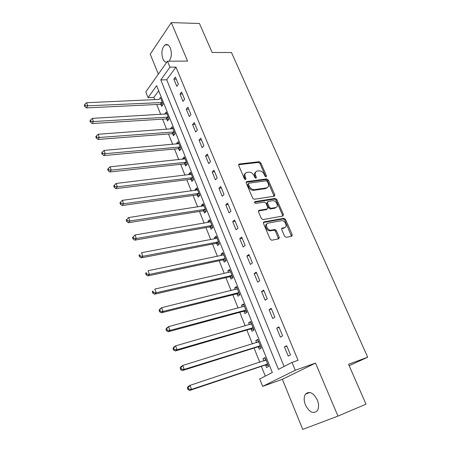 <?xml version="1.0" encoding="UTF-8"?>
<svg xmlns="http://www.w3.org/2000/svg" width="452" height="452" viewBox="0 0 452 452"><rect width="100%" height="100%" fill="white"/><g stroke="black" fill="none" stroke-linecap="round" stroke-linejoin="round"><path stroke-width="0.68" d="M266.115 176.856L266.488 175.885L260.77 162.81L259.154 161.714L239.215 164.008L238.696 165.381L244.413 178.789L245.605 179.568L245.995 178.58L245.25 176.839C244.436 174.438 245.007 172.946 246.967 172.37L248.786 172.139C251.046 172.11 252.804 173.297 254.064 175.698L254.809 177.421L255.979 178.195L256.357 177.218L255.612 175.495C254.792 173.122 255.34 171.647 257.261 171.082L259.03 170.862C261.245 170.833 262.979 172.009 264.234 174.382L264.979 176.088L266.115 176.856M265.787 176.822L260.007 163.528L258.397 162.432L238.577 164.731M245.312 179.557L244.492 177.557L245.25 176.839M255.662 178.178L254.843 176.207L255.612 175.495M317.304 399.941C313.355 392.681 309.428 390.748 305.507 394.133C303.778 396.89 303.744 400.495 305.416 404.941C309.321 412.28 313.281 414.213 317.304 410.749C318.993 407.97 318.988 404.365 317.304 399.941M169.042 61.212C171.585 57.67 172.014 53.279 170.331 48.042C168.862 44.906 167.082 43.878 164.991 44.963C161.788 48.127 161.082 52.726 162.873 58.76C163.856 61.043 165.127 62.24 166.681 62.348M284.574 236.232L286.24 237.328L291.721 236.221L292.229 234.695L285.523 219.378L283.969 218.271L264.019 221.875L263.454 223.401L270.166 239.125L271.72 240.261L278.692 238.859L279.229 237.306L276.347 230.622L274.788 229.497L270.98 230.198C267.205 230.633 264.522 223.57 268.262 223.096L281.585 220.666C285.235 220.186 288.02 227.141 284.37 227.655L282.217 228.068L281.692 229.588L284.574 236.232M292.02 362.402L295.269 370.256L262.652 386.37L259.702 378.945L272.319 372.488L156.641 85.677L148.064 97.609L145.798 91.897L167.472 61.223L169.935 67.173L160.776 79.919L278.426 369.363L292.02 362.402L298.071 360.323L175.947 67.099L169.935 67.173M167.472 61.223L187.614 61.099L171.308 22.6L199.456 23.493L212.141 52.483L231.48 52.534L367.696 357.227L348.548 364.289L365.996 404.178L337.96 416.1L315.513 363.097L295.269 370.256M274.234 196.208L274.76 194.778L268.296 180.009L266.674 178.913L246.786 181.597L246.221 183.015L252.685 198.162L254.335 199.287L274.234 196.208M276.833 199.513L283.415 214.553L282.895 216.028L262.945 219.582L261.341 218.452L258.51 211.824L259.081 210.327L267.245 208.96L267.793 207.479L265.929 203.168L264.307 202.055L255.742 203.417C254.487 202.948 254.239 202.343 254.996 201.598L275.234 198.417L276.833 199.513L276.031 200.191L282.596 215.208L283.415 214.553M315.513 363.097L282.376 379.296L302.738 429.4L337.96 416.1M171.308 22.6L150.222 54.15L158.347 74.139M175.947 67.099L166.703 79.778L284.076 366.47M173.862 79.202L176.805 86.326L178.382 84.241L175.421 77.094L173.862 79.202L176.274 79.14M180.02 94.106L183.003 101.333L184.619 99.293L181.614 92.038L180.02 94.106L182.433 94.01M186.264 109.226L189.298 116.565L190.942 114.565L187.896 107.203L186.264 109.226L188.676 109.096M192.603 124.571L195.676 132.018L197.366 130.069L194.27 122.599L192.603 124.571L195.021 124.402M199.038 140.148L202.157 147.708L203.88 145.798L200.744 138.216L199.038 140.148L201.456 139.939M205.564 155.957L208.734 163.63L210.496 161.771L207.31 154.075L205.564 155.957L207.988 155.708M212.197 172.009L215.412 179.794L217.214 177.986L213.977 170.172L212.197 172.009L214.615 171.715M218.926 188.298L222.192 196.208L224.034 194.456L220.751 186.518L218.926 188.298L221.35 187.964M225.757 204.846L229.074 212.875L230.961 211.174L227.622 203.117L225.757 204.846L228.181 204.468M232.695 221.644L236.068 229.802L237.995 228.158L234.605 219.971L232.695 221.644L235.125 221.22M239.746 238.707L243.165 246.995L245.142 245.402L241.696 237.091L239.746 238.707L242.17 238.238M246.905 256.041L250.38 264.454L252.397 262.928L248.899 254.482L246.905 256.041L249.329 255.521M254.177 273.646L257.708 282.195L259.77 280.732L256.216 272.149L254.177 273.646L256.6 273.076M261.561 291.534L265.149 300.224L267.268 298.817L263.652 290.099L261.561 291.534L263.991 290.913M269.07 309.71L272.714 318.541L274.878 317.202L271.211 308.343L269.07 309.71L271.499 309.038M276.697 328.18L280.404 337.158L282.619 335.887L278.89 326.881L276.697 328.18L279.127 327.451M284.455 346.955L288.218 356.08L290.489 354.882L286.692 345.723L284.455 346.955L286.879 346.17M158.692 90.762L153.878 97.372L154.827 99.751M156.731 104.514L160.686 114.412M162.579 119.142L166.63 129.278M168.506 133.978L172.658 144.363M174.523 149.03L178.772 159.663M180.625 164.296L184.981 175.19M186.812 179.783L191.275 190.942M193.094 195.496L197.665 206.931M199.468 211.446L204.151 223.158M205.937 227.633L210.734 239.628M212.502 244.057L217.418 256.352M219.169 260.736L224.203 273.33M225.938 277.664L231.091 290.568M232.808 294.851L238.091 308.072M239.78 312.309L245.199 325.852M246.865 330.033L252.414 343.916M254.064 348.04L259.747 362.261M261.375 366.329L265.279 376.092M160.912 104.457L161.669 106.344L163.132 104.406L160.33 97.457L158.946 99.576M166.765 119.029L167.534 120.938L169.025 119.045L166.189 111.994L164.81 114.175M172.698 133.803L173.478 135.741L175.009 133.888L172.127 126.735L170.613 128.611L170.76 128.978M178.721 148.793L179.512 150.759L181.071 148.945L178.15 141.691L176.602 143.521L176.794 143.996M184.828 163.997L185.631 165.991L187.224 164.223L184.258 156.861L182.681 158.652L182.913 159.234M191.021 179.416L191.834 181.438L193.467 179.721L190.462 172.252L188.846 173.997L189.122 174.692M197.309 195.066L198.134 197.117L199.801 195.445L196.75 187.868L195.1 189.563L195.428 190.377M203.688 210.943L204.524 213.028L206.231 211.406L203.134 203.716L201.445 205.361L201.818 206.293M210.163 227.057L211.011 229.175L212.756 227.599L209.609 219.796L207.886 221.395L208.31 222.446M209.971 226.582L210.101 226.915M216.728 243.413L217.593 245.56L219.373 244.04L216.186 236.119L214.423 237.662L214.892 238.842M216.548 242.961L216.672 243.272M223.401 260.013L224.277 262.194L226.096 260.725L222.859 252.685L221.056 254.177L221.582 255.487M223.226 259.584L223.344 259.877M230.17 276.867L231.057 279.076L232.921 277.669L229.633 269.505L227.791 270.94L228.367 272.381M237.04 293.975L237.944 296.218L239.848 294.868L236.509 286.579L234.628 287.958L235.26 289.54M244.023 311.349L244.939 313.626L246.888 312.338L243.492 303.919L241.566 305.241L242.261 306.959M251.109 328.988L252.041 331.305L254.03 330.079L250.589 321.525L248.617 322.784L249.368 324.655M258.307 346.91L259.25 349.26L261.29 348.096L257.793 339.412L255.775 340.605L256.583 342.622M265.618 365.109L266.578 367.499L268.663 366.397L265.109 357.577L263.047 358.707L263.917 360.877M349.159 365.685L367.696 357.227M282.376 379.296L262.652 386.37M153.878 97.372L148.064 97.609M279.364 237.837L278.438 238.023M275.483 229.667L274.149 229.921M270.782 230.571L270.432 230.633M166.703 79.778L160.776 79.919M158.884 99.412L86.592 102.717L87.728 105.83L162.37 102.519M164.709 113.91L166.907 113.78M170.613 128.611L172.817 128.453M176.602 143.521L178.811 143.329M182.681 158.652L184.891 158.42M188.846 173.997L191.055 173.732M195.1 189.563L197.309 189.264M201.445 205.361L203.66 205.027M207.886 221.395L210.101 221.017M214.423 237.662L216.638 237.249M221.056 254.177L223.277 253.719M227.791 270.94L230.011 270.443M234.628 287.958L236.848 287.415M241.566 305.241L243.792 304.654M248.617 322.784L250.837 322.152M255.775 340.605L257.996 339.927M263.047 358.707L265.267 357.978M274.782 195.829L274.093 195.936M255.651 172.099C254.403 172.952 254.131 174.325 254.843 176.207M245.312 173.421C244.063 174.297 243.792 175.675 244.492 177.557M274.082 196.23L267.516 180.71L265.895 179.613L246.108 182.292M267.381 181.585L266.245 180.817L248.803 183.201L248.397 184.201L249.188 186.049C250.464 188.495 252.244 189.687 254.516 189.625L266.448 187.902C268.454 187.354 269.025 185.851 268.172 183.399L267.381 181.585M248.329 183.636L247.634 184.913L248.397 184.201M267.313 187.62L265.669 188.597L253.753 190.32C251.47 190.382 249.696 189.196 248.419 186.755L247.634 184.913M282.709 216.062L282.596 215.208M258.408 210.982L266.448 209.632L267.07 209.101M254.499 202.242L274.404 199.095L275.2 198.422M275.562 207.564C279.296 207.112 276.347 200.112 272.686 200.722L268.019 201.462L267.477 202.92L269.335 207.225L270.94 208.338L275.562 207.564L274.76 208.231L276.11 207.4M267.392 201.999L266.68 203.598L267.477 202.92M274.76 208.231L270.138 209.005L268.539 207.897L266.68 203.598M276.031 200.191L274.404 199.095M284.816 227.525L283.545 228.3L281.585 228.678M266.9 223.926C263.861 225.096 266.753 231.266 270.166 230.848L271.296 230.158M278.494 238.899L275.528 231.266L273.968 230.147L270.482 230.808M291.495 236.266L284.703 220.028L283.15 218.926L263.352 222.514M85.264 105.598L84.806 104.355L84.304 105.186L84.756 106.429L85.264 105.598L87.728 105.83L86.456 107.898L160.274 104.344L162.686 105M84.806 104.355L86.592 102.717M86.456 107.898L84.756 106.429M166.957 113.898L92.321 118.373L93.479 121.537L92.174 123.56L166.121 118.921L168.607 119.571M90.993 121.3L90.53 120.034L90.01 120.848L90.473 122.113L90.993 121.3L93.479 121.537L168.257 117.13M90.53 120.034L92.321 118.373M92.174 123.56L90.473 122.113M172.907 128.673L98.14 134.272L99.316 137.481L97.977 139.453L172.059 133.702L174.625 134.357M96.813 137.244L96.344 135.962L95.813 136.753L96.276 138.035L96.813 137.244L99.316 137.481L174.223 131.944M96.344 135.962L98.14 134.272M97.977 139.453L96.276 138.035M178.941 143.657L104.05 150.414L105.243 153.669L103.87 155.595L178.077 148.697L180.727 149.346M102.717 153.431L102.242 152.126L101.694 152.9L102.175 154.205L102.717 153.431L105.243 153.669L180.28 146.973M102.242 152.126L104.05 150.414M103.87 155.595L102.175 154.205M185.06 158.855L110.051 166.805L111.265 170.11L109.859 171.986L184.184 163.906L186.925 164.556M108.717 169.873L108.231 168.545L107.678 169.297L108.158 170.624L108.717 169.873L111.265 170.11L186.422 162.223M108.231 168.545L110.051 166.805M109.859 171.986L108.158 170.624M191.275 174.274L116.147 183.45L117.379 186.812L115.932 188.631L190.377 179.337L193.219 179.986M114.808 186.569L114.322 185.224L113.746 185.953L114.237 187.297L114.808 186.569L117.379 186.812L192.648 177.692M114.322 185.224L116.147 183.45M115.932 188.631L114.237 187.297M197.575 189.919L122.339 200.36L123.588 203.773L122.108 205.536L196.66 194.993L199.609 195.637M121 203.53L120.503 202.163L119.916 202.869L120.413 204.236L121 203.53L123.588 203.773L198.97 193.388M120.503 202.163L122.339 200.36M122.108 205.536L120.413 204.236M203.971 205.796L128.628 217.542L129.893 221.005L128.379 222.712L203.038 210.881L206.106 211.525M127.289 220.757L126.78 219.367L126.176 220.056L126.684 221.44L127.289 220.757L129.893 221.005L205.389 209.316M126.78 219.367L128.628 217.542M128.379 222.712L126.684 221.44M210.462 221.909L135.012 234.995L136.306 238.515L134.747 240.165L209.513 227L212.711 227.638M133.679 238.26L133.159 236.854L132.543 237.515L133.057 238.922L133.679 238.26L136.306 238.515L211.898 225.48M133.159 236.854L135.012 234.995M134.747 240.165L133.057 238.922M217.045 238.26L141.51 252.724L142.821 256.307L141.222 257.894L216.079 243.362L219.356 243.984M140.171 256.052L139.645 254.617L139.013 255.256L139.532 256.685L140.171 256.052L142.821 256.307L218.508 241.888M139.013 255.256L139.645 254.617M141.222 257.894L139.532 256.685M223.734 254.86L148.103 270.748L149.437 274.387L147.798 275.912L222.746 259.973L226.028 260.561M146.764 274.132L146.233 272.675L145.584 273.285L146.115 274.743L146.764 274.132L149.437 274.387L225.215 258.538M145.584 273.285L146.233 272.675M147.798 275.912L146.115 274.743M230.48 271.607L230 272.014L154.81 289.065L156.166 292.766L154.488 294.224L229.514 276.833L232.808 277.387M153.471 292.506L152.929 291.026L152.262 291.608L152.804 293.088L153.471 292.506L156.166 292.766L232.029 275.449M230.52 271.708L230 272.014M152.262 291.608L152.929 291.026M154.488 294.224L152.804 293.088M237.413 288.822L161.63 307.688L163.008 311.451L161.285 312.835L236.385 293.953L239.69 294.467M237.323 288.596L236.65 289.195M160.29 311.185L159.737 309.676L159.053 310.236L159.601 311.739L160.29 311.185L163.008 311.451L238.944 292.613M159.053 310.236L159.912 309.089L161.63 307.688L159.737 309.676M161.285 312.835L159.601 311.739M244.413 306.196L168.562 326.621L169.958 330.446L168.189 331.762L243.362 311.332L246.673 311.812M244.272 305.851L243.402 306.654M167.217 330.175L166.658 328.644L165.957 329.175L166.517 330.706L167.217 330.175L169.958 330.446L245.961 310.049M165.957 329.175L166.799 327.949L168.562 326.621L166.658 328.644M168.189 331.762L166.517 330.706M251.521 323.841L175.608 345.87L177.031 349.758L175.218 351.001L250.453 328.988L253.77 329.423M251.329 323.372L250.267 324.395M174.269 349.486L173.698 347.933L172.98 348.43L173.545 349.984L174.269 349.486L177.031 349.758L253.097 327.751M172.98 348.43L173.805 347.125L175.608 345.87L173.698 347.933M175.218 351.001L173.545 349.984M258.736 341.757L182.772 365.448L184.224 369.403L182.359 370.567L257.646 346.916L260.973 347.311M258.499 341.164L257.239 342.424M181.433 369.126L180.856 367.544L180.116 368.013L180.693 369.595L181.433 369.126L184.224 369.403L260.341 345.735M180.116 368.013L180.924 366.628L182.772 365.448L180.856 367.544M182.359 370.567L180.693 369.595M266.07 359.962L190.06 385.358L191.535 389.381L189.625 390.466L264.957 365.126L268.29 365.476M265.776 359.233L264.33 360.741M188.721 389.104L188.134 387.494L187.377 387.929L187.964 389.539L188.721 389.104L191.535 389.381L267.697 364.001M187.377 387.929L188.162 386.46L190.06 385.358L188.134 387.494M189.625 390.466L187.964 389.539M265.714 176.591L266.488 175.885M245.233 179.297L245.995 178.58M255.589 177.93L256.357 177.218M238.583 164.697L239.289 164.003M258.397 162.432L259.154 161.714M260.007 163.528L260.77 162.81M246.12 182.235L246.803 181.591L246.12 182.212M265.895 179.613L266.674 178.913M267.516 180.71L268.296 180.009M273.963 195.462L274.76 194.778M248.419 186.755L249.188 186.049M254.516 189.625L253.742 190.326L254.527 189.625M265.669 188.597L266.448 187.902M258.437 210.875L259.081 210.327M266.448 209.632L267.245 208.96M254.532 202.004L254.996 201.598M268.539 207.897L269.335 207.225M270.194 208.999L270.997 208.332M281.641 228.514L282.217 228.068M283.545 228.3L284.37 227.655M273.85 230.158L274.669 229.514M275.528 231.266L276.347 230.622M278.404 237.938L279.229 237.306M263.392 222.39L264.019 221.875M283.065 218.937L283.884 218.282M284.703 220.028L285.523 219.378M291.393 235.322L292.229 234.695M160.274 104.344L161.731 102.401M160.742 104.406L162.2 102.468M166.121 118.921L167.613 117.017M166.59 118.978L168.082 117.079M172.059 133.702L173.579 131.843M172.528 133.758L174.054 131.894M178.077 148.697L179.63 146.877M178.546 148.742L180.105 146.928M184.184 163.906L185.772 162.132M184.653 163.946L186.247 162.178M190.377 179.337L192.004 177.608M190.851 179.371L192.479 177.647M196.66 194.993L198.321 193.315M197.134 195.021L198.795 193.343M203.038 210.881L204.739 209.248M203.513 210.903L205.214 209.27M209.513 227L211.248 225.424M209.988 227.017L211.722 225.441M216.079 243.362L217.853 241.837M216.553 243.374L218.333 241.848M222.746 259.973L224.559 258.499M223.226 259.979L225.039 258.504M229.514 276.833L231.373 275.415M229.995 276.833L231.848 275.415M236.385 293.953L238.283 292.591M236.865 293.941L238.763 292.58M243.362 311.332L245.306 310.032M243.843 311.315L245.786 310.015M251.075 324.157L251.397 323.954M250.453 328.988L252.436 327.745M250.933 328.96L252.917 327.723M258.194 342.124L258.617 341.876M257.646 346.916L259.68 345.74M258.126 346.882L260.16 345.707M265.38 360.397L265.951 360.086M264.957 365.126L267.036 364.018M265.437 365.086L267.516 363.973M305.507 394.133L309.869 392.455M164.991 44.963L168.037 44.991M238.594 164.624L239.215 164.008M270.138 209.005L270.94 208.338M274.437 199.095L275.234 198.417M270.166 230.848L270.98 230.198M273.968 230.147L274.788 229.497M283.15 218.926L283.969 218.271M209.553 226.994L211.287 225.412M216.175 243.351L217.949 241.82M222.892 259.951L224.712 258.476M229.718 276.81L231.571 275.392M236.645 293.919L238.543 292.563M243.673 311.298L245.617 309.999M250.815 328.949L252.798 327.711M258.064 346.87L260.092 345.701M265.42 365.08L267.499 363.973"/></g></svg>
